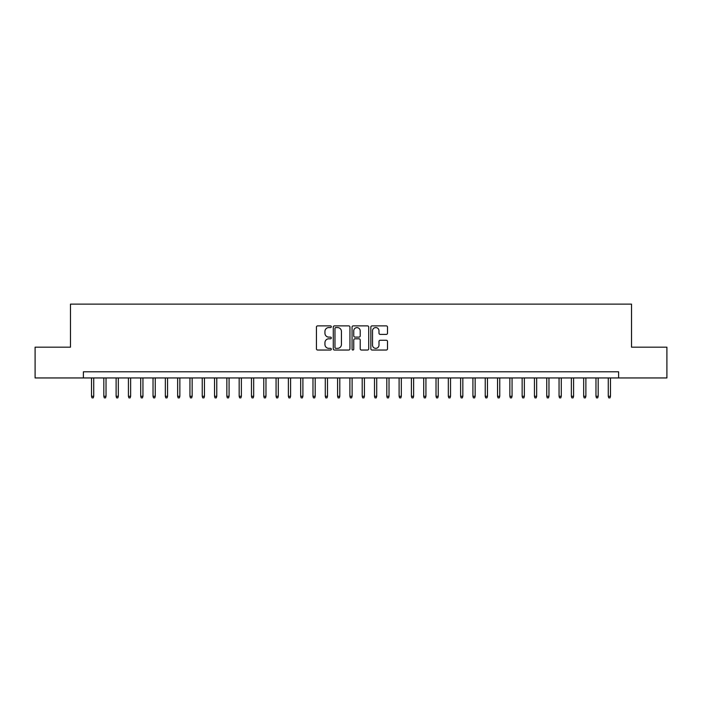 <?xml version="1.0" encoding="UTF-8"?>
<svg xmlns="http://www.w3.org/2000/svg" width="702" height="702" viewBox="0 0 702 702"><rect width="100%" height="100%" fill="white"/><g stroke="black" fill="none" stroke-linecap="round" stroke-linejoin="round"><path stroke-width="1.05" d="M331.318 326.728A0.842 0.842 0 0 0 330.466 325.877L317.637 325.877A1.211 1.211 0 0 0 316.426 327.088L316.426 348.824A1.211 1.211 0 0 0 317.637 350.035L330.466 350.035A0.842 0.842 0 0 0 331.318 349.192A0.842 0.842 0 0 0 330.466 348.341L328.808 348.341A3.861 3.861 0 0 1 324.947 344.48L324.947 342.664A3.861 3.861 0 0 1 328.808 338.803L330.466 338.803A0.842 0.842 0 0 0 331.318 337.96A0.842 0.842 0 0 0 330.466 337.109L328.808 337.109A3.861 3.861 0 0 1 324.947 333.248L324.947 331.441A3.861 3.861 0 0 1 328.808 327.571L330.466 327.571A0.842 0.842 0 0 0 331.318 326.728M386.293 334.398A1.211 1.211 0 0 0 387.504 333.187L387.504 327.088A1.211 1.211 0 0 0 386.293 325.877L372.042 325.877A1.211 1.211 0 0 0 370.84 327.088L370.84 348.824A1.211 1.211 0 0 0 372.042 350.035L386.293 350.035A1.211 1.211 0 0 0 387.504 348.824L387.504 341.462A1.211 1.211 0 0 0 386.293 340.251L380.194 340.251A1.211 1.211 0 0 0 378.992 341.462L378.992 345.112A3.229 3.229 0 0 1 375.754 348.341A3.229 3.229 0 0 1 372.525 345.112L372.525 330.8A3.229 3.229 0 0 1 375.754 327.571A3.229 3.229 0 0 1 378.992 330.8L378.992 333.187A1.211 1.211 0 0 0 380.194 334.398L386.293 334.398M83.389 377.948L35.1 377.948L35.1 347.183L70.472 347.183L70.472 304.124L631.528 304.124L631.528 347.183L666.9 347.183L666.9 377.948L618.611 377.948L618.611 371.797L83.389 371.797L83.389 377.948L618.611 377.948M349.947 327.088A1.211 1.211 0 0 0 348.736 325.877L334.485 325.877A1.211 1.211 0 0 0 333.274 327.088L333.274 348.824A1.211 1.211 0 0 0 334.485 350.035L348.736 350.035A1.211 1.211 0 0 0 349.947 348.824L349.947 327.088M353.264 325.877L367.515 325.877A1.211 1.211 0 0 1 368.725 327.088L368.725 348.824A1.211 1.211 0 0 1 367.515 350.035L361.416 350.035A1.211 1.211 0 0 1 360.205 348.824L360.205 340.014A1.211 1.211 0 0 0 359.003 338.803L354.958 338.803A1.211 1.211 0 0 0 353.747 340.014L353.747 349.192A0.842 0.842 0 0 1 352.904 350.035A0.842 0.842 0 0 1 352.053 349.192L352.053 327.088A1.211 1.211 0 0 1 353.264 325.877M335.81 327.571A0.842 0.842 0 0 0 334.968 328.413L334.968 347.499A0.842 0.842 0 0 0 335.81 348.341L337.565 348.341A3.861 3.861 0 0 0 341.426 344.48L341.426 331.441A3.861 3.861 0 0 0 337.565 327.571L335.81 327.571M360.205 330.861A3.229 3.229 0 0 0 356.976 327.632A3.229 3.229 0 0 0 353.747 330.861L353.747 335.907A1.211 1.211 0 0 0 354.958 337.109L359.003 337.109A1.211 1.211 0 0 0 360.205 335.907L360.205 330.861M93.726 396.279L93.234 397.876L92.006 397.876L91.514 396.279L93.726 396.279L93.726 377.948M91.514 396.279L91.514 377.948M106.028 396.279L105.537 397.876L104.308 397.876L103.817 396.279L106.028 396.279L106.028 377.948M103.817 396.279L103.817 377.948M118.331 396.279L117.839 397.876L116.611 397.876L116.12 396.279L118.331 396.279L118.331 377.948M116.12 396.279L116.12 377.948M130.642 396.279L130.151 397.876L128.914 397.876L128.422 396.279L130.642 396.279L130.642 377.948M128.422 396.279L128.422 377.948M142.945 396.279L142.453 397.876L141.216 397.876L140.725 396.279L142.945 396.279L142.945 377.948M140.725 396.279L140.725 377.948M155.247 396.279L154.756 397.876L153.527 397.876L153.036 396.279L155.247 396.279L155.247 377.948M153.036 396.279L153.036 377.948M167.55 396.279L167.058 397.876L165.83 397.876L165.339 396.279L167.55 396.279L167.55 377.948M165.339 396.279L165.339 377.948M179.852 396.279L179.361 397.876L178.132 397.876L177.641 396.279L179.852 396.279L179.852 377.948M177.641 396.279L177.641 377.948M192.155 396.279L191.664 397.876L190.435 397.876L189.944 396.279L192.155 396.279L192.155 377.948M189.944 396.279L189.944 377.948M204.457 396.279L203.966 397.876L202.738 397.876L202.246 396.279L204.457 396.279L204.457 377.948M202.246 396.279L202.246 377.948M216.769 396.279L216.277 397.876L215.04 397.876L214.549 396.279L216.769 396.279L216.769 377.948M214.549 396.279L214.549 377.948M229.071 396.279L228.58 397.876L227.343 397.876L226.851 396.279L229.071 396.279L229.071 377.948M226.851 396.279L226.851 377.948M241.374 396.279L240.883 397.876L239.654 397.876L239.163 396.279L241.374 396.279L241.374 377.948M239.163 396.279L239.163 377.948M253.676 396.279L253.185 397.876L251.957 397.876L251.465 396.279L253.676 396.279L253.676 377.948M251.465 396.279L251.465 377.948M265.979 396.279L265.488 397.876L264.259 397.876L263.768 396.279L265.979 396.279L265.979 377.948M263.768 396.279L263.768 377.948M278.282 396.279L277.79 397.876L276.562 397.876L276.07 396.279L278.282 396.279L278.282 377.948M276.07 396.279L276.07 377.948M290.584 396.279L290.093 397.876L288.864 397.876L288.373 396.279L290.584 396.279L290.584 377.948M288.373 396.279L288.373 377.948M302.895 396.279L302.404 397.876L301.167 397.876L300.675 396.279L302.895 396.279L302.895 377.948M300.675 396.279L300.675 377.948M315.198 396.279L314.707 397.876L313.469 397.876L312.978 396.279L315.198 396.279L315.198 377.948M312.978 396.279L312.978 377.948M327.501 396.279L327.009 397.876L325.781 397.876L325.289 396.279L327.501 396.279L327.501 377.948M325.289 396.279L325.289 377.948M339.803 396.279L339.312 397.876L338.083 397.876L337.592 396.279L339.803 396.279L339.803 377.948M337.592 396.279L337.592 377.948M352.106 396.279L351.614 397.876L350.386 397.876L349.894 396.279L352.106 396.279L352.106 377.948M349.894 396.279L349.894 377.948M364.408 396.279L363.917 397.876L362.688 397.876L362.197 396.279L364.408 396.279L364.408 377.948M362.197 396.279L362.197 377.948M376.711 396.279L376.219 397.876L374.991 397.876L374.499 396.279L376.711 396.279L376.711 377.948M374.499 396.279L374.499 377.948M389.022 396.279L388.531 397.876L387.293 397.876L386.802 396.279L389.022 396.279L389.022 377.948M386.802 396.279L386.802 377.948M401.325 396.279L400.833 397.876L399.596 397.876L399.105 396.279L401.325 396.279L401.325 377.948M399.105 396.279L399.105 377.948M413.627 396.279L413.136 397.876L411.907 397.876L411.416 396.279L413.627 396.279L413.627 377.948M411.416 396.279L411.416 377.948M425.93 396.279L425.438 397.876L424.21 397.876L423.718 396.279L425.93 396.279L425.93 377.948M423.718 396.279L423.718 377.948M438.232 396.279L437.741 397.876L436.512 397.876L436.021 396.279L438.232 396.279L438.232 377.948M436.021 396.279L436.021 377.948M450.535 396.279L450.043 397.876L448.815 397.876L448.324 396.279L450.535 396.279L450.535 377.948M448.324 396.279L448.324 377.948M462.837 396.279L462.346 397.876L461.117 397.876L460.626 396.279L462.837 396.279L462.837 377.948M460.626 396.279L460.626 377.948M475.149 396.279L474.657 397.876L473.42 397.876L472.929 396.279L475.149 396.279L475.149 377.948M472.929 396.279L472.929 377.948M487.451 396.279L486.96 397.876L485.723 397.876L485.231 396.279L487.451 396.279L487.451 377.948M485.231 396.279L485.231 377.948M499.754 396.279L499.262 397.876L498.034 397.876L497.542 396.279L499.754 396.279L499.754 377.948M497.542 396.279L497.542 377.948M512.056 396.279L511.565 397.876L510.336 397.876L509.845 396.279L512.056 396.279L512.056 377.948M509.845 396.279L509.845 377.948M524.359 396.279L523.867 397.876L522.639 397.876L522.148 396.279L524.359 396.279L524.359 377.948M522.148 396.279L522.148 377.948M536.661 396.279L536.17 397.876L534.942 397.876L534.45 396.279L536.661 396.279L536.661 377.948M534.45 396.279L534.45 377.948M548.964 396.279L548.473 397.876L547.244 397.876L546.753 396.279L548.964 396.279L548.964 377.948M546.753 396.279L546.753 377.948M561.275 396.279L560.784 397.876L559.547 397.876L559.055 396.279L561.275 396.279L561.275 377.948M559.055 396.279L559.055 377.948M573.578 396.279L573.086 397.876L571.849 397.876L571.358 396.279L573.578 396.279L573.578 377.948M571.358 396.279L571.358 377.948M585.88 396.279L585.389 397.876L584.161 397.876L583.669 396.279L585.88 396.279L585.88 377.948M583.669 396.279L583.669 377.948M598.183 396.279L597.692 397.876L596.463 397.876L595.972 396.279L598.183 396.279L598.183 377.948M595.972 396.279L595.972 377.948M610.486 396.279L609.994 397.876L608.766 397.876L608.274 396.279L610.486 396.279L610.486 377.948M608.274 396.279L608.274 377.948"/></g></svg>
